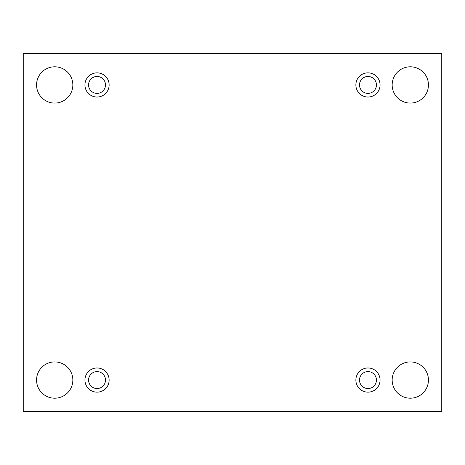 <?xml version="1.0" encoding="UTF-8"?>
<svg xmlns="http://www.w3.org/2000/svg" width="465" height="465" viewBox="0 0 465 465"><rect width="100%" height="100%" fill="white"/><g stroke="black" fill="none" stroke-linecap="round" stroke-linejoin="round"><path stroke-width="0.7" d="M441.75 53.487L23.25 53.487L23.25 411.513L441.75 411.513L441.75 53.487M428.445 380.062A18.141 18.141 0 0 0 401.231 364.351A18.141 18.141 0 0 0 401.231 395.773A18.141 18.141 0 0 0 428.445 380.062M72.842 380.062A18.141 18.141 0 0 0 45.628 364.351A18.141 18.141 0 0 0 45.628 395.773A18.141 18.141 0 0 0 72.842 380.062M428.445 84.938A18.141 18.141 0 0 0 401.231 69.227A18.141 18.141 0 0 0 401.231 100.649A18.141 18.141 0 0 0 428.445 84.938M72.842 84.938A18.141 18.141 0 0 0 45.628 69.227A18.141 18.141 0 0 0 45.628 100.649A18.141 18.141 0 0 0 72.842 84.938M97.034 97.034A12.096 12.096 0 0 1 86.56 78.887A12.096 12.096 0 0 1 107.508 78.887A12.096 12.096 0 0 1 97.034 97.034M367.966 97.034A12.096 12.096 0 0 1 357.492 78.887A12.096 12.096 0 0 1 378.44 78.887A12.096 12.096 0 0 1 367.966 97.034M367.966 392.158A12.096 12.096 0 0 1 357.492 374.017A12.096 12.096 0 0 1 378.44 374.017A12.096 12.096 0 0 1 367.966 392.158M97.034 392.158A12.096 12.096 0 0 1 86.56 374.017A12.096 12.096 0 0 1 107.508 374.017A12.096 12.096 0 0 1 97.034 392.158M105.497 380.062A8.469 8.469 0 0 1 97.034 388.531A8.469 8.469 0 0 1 88.565 380.062A8.469 8.469 0 0 1 97.034 371.599A8.469 8.469 0 0 1 105.497 380.062M376.435 380.062A8.469 8.469 0 0 1 367.966 388.531A8.469 8.469 0 0 1 359.503 380.062A8.469 8.469 0 0 1 367.966 371.599A8.469 8.469 0 0 1 376.435 380.062M376.435 84.938A8.469 8.469 0 0 1 367.966 93.401A8.469 8.469 0 0 1 359.503 84.938A8.469 8.469 0 0 1 367.966 76.469A8.469 8.469 0 0 1 376.435 84.938M105.497 84.938A8.469 8.469 0 0 1 97.034 93.401A8.469 8.469 0 0 1 88.565 84.938A8.469 8.469 0 0 1 97.034 76.469A8.469 8.469 0 0 1 105.497 84.938"/></g></svg>
